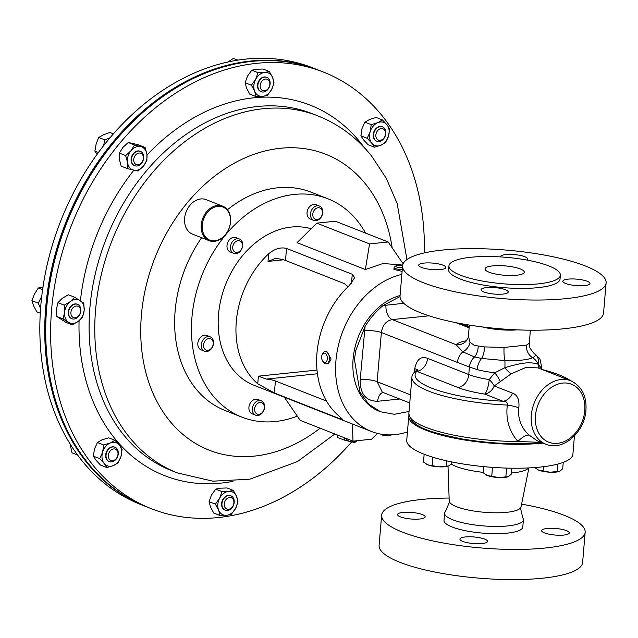<?xml version="1.0" encoding="UTF-8"?>
<svg xmlns="http://www.w3.org/2000/svg" width="638" height="638" viewBox="0 0 638 638"><rect width="100%" height="100%" fill="white"/><g stroke="black" fill="none" stroke-linecap="round" stroke-linejoin="round"><path stroke-width="0.96" d="M399.715 399.021L377.616 401.286C365.781 401.103 359.976 393.861 360.207 379.57L365.096 326.313L355.741 350.621L354.433 359.505L359.984 392.203L368.74 404.197L380.559 411.781L394.396 414.285L409.038 411.478M421.495 267.434A13.613 3.246 4.8 0 0 436.496 269.746A13.613 3.246 4.8 0 0 445.85 267.458A13.613 3.246 4.8 0 0 443.067 265.193A13.613 3.246 4.8 0 0 428.066 262.888A13.613 3.246 4.8 0 0 418.711 265.177A13.613 3.246 4.8 0 0 421.495 267.434M483.875 291.973A13.613 3.246 4.8 0 0 498.884 294.277A13.613 3.246 4.8 0 0 508.231 291.989A13.613 3.246 4.8 0 0 505.455 289.732A13.613 3.246 4.8 0 0 490.447 287.427A13.613 3.246 4.8 0 0 481.1 289.716A13.613 3.246 4.8 0 0 483.875 291.973M565.611 283.487A13.613 3.246 4.8 0 0 580.612 285.792A13.613 3.246 4.8 0 0 589.967 283.503A13.613 3.246 4.8 0 0 587.183 281.246A13.613 3.246 4.8 0 0 572.182 278.942A13.613 3.246 4.8 0 0 562.828 281.222A13.613 3.246 4.8 0 0 565.611 283.487M526.629 260.025A13.613 3.246 4.8 0 0 527.578 258.972A13.613 3.246 4.8 0 0 524.803 256.707A13.613 3.246 4.8 0 0 509.794 254.403A13.613 3.246 4.8 0 0 500.447 256.691A13.613 3.246 4.8 0 0 500.455 256.907M489.059 272.187A19.69 4.689 4.8 0 0 510.751 275.52A19.69 4.689 4.8 0 0 524.276 272.211A19.69 4.689 4.8 0 0 520.257 268.941A19.69 4.689 4.8 0 0 498.557 265.607A19.69 4.689 4.8 0 0 485.04 268.917A19.69 4.689 4.8 0 0 489.059 272.187M462.741 541.391A13.861 3.302 -175.2 0 1 459.918 539.094A13.861 3.302 -175.2 0 1 469.432 536.765A13.861 3.302 -175.2 0 1 484.705 539.11A13.861 3.302 -175.2 0 1 487.536 541.407A13.861 3.302 -175.2 0 1 478.014 543.736A13.861 3.302 -175.2 0 1 462.741 541.391M400.361 516.852A13.861 3.302 -175.2 0 1 397.53 514.555A13.861 3.302 -175.2 0 1 407.044 512.226A13.861 3.302 -175.2 0 1 422.316 514.571A13.861 3.302 -175.2 0 1 425.147 516.876A13.861 3.302 -175.2 0 1 415.633 519.204A13.861 3.302 -175.2 0 1 400.361 516.852M544.477 532.905A13.861 3.302 -175.2 0 1 541.646 530.601A13.861 3.302 -175.2 0 1 551.16 528.28A13.861 3.302 -175.2 0 1 566.432 530.625A13.861 3.302 -175.2 0 1 569.263 532.921A13.861 3.302 -175.2 0 1 559.749 535.25A13.861 3.302 -175.2 0 1 544.477 532.905M449.112 498.047A102.12 24.324 4.8 0 0 381.636 515.193L379.1 545.362A102.12 24.324 4.8 0 0 399.954 562.309A102.12 24.324 4.8 0 0 512.489 579.607A102.12 24.324 4.8 0 0 582.622 562.453L585.158 532.283A102.12 24.324 4.8 0 0 564.303 515.337A102.12 24.324 4.8 0 0 521.485 504.124M381.636 515.193A102.12 24.324 4.8 0 0 402.49 532.14A102.12 24.324 4.8 0 0 515.025 549.438A102.12 24.324 4.8 0 0 585.158 532.283M520.895 507.003A35.983 8.573 4.8 0 1 495.734 512.8A35.983 8.573 4.8 0 1 456.569 506.708A35.983 8.573 4.8 0 1 449.216 500.982L449.168 502.808L445.428 511.548A39.524 9.411 4.8 0 0 444.622 513.207L444.008 520.433A39.524 9.411 4.8 0 0 452.087 526.988A39.524 9.411 4.8 0 0 495.638 533.687A39.524 9.411 4.8 0 0 522.785 527.044L523.391 519.818A39.524 9.411 4.8 0 0 522.873 518.048L520.64 508.813L528.918 467.917M444.622 513.207A39.524 9.411 4.8 0 0 452.693 519.763A39.524 9.411 4.8 0 0 496.244 526.462A39.524 9.411 4.8 0 0 523.391 519.818M574.431 435.921L572.9 454.216A83.371 19.858 -175.2 0 1 515.64 468.22A83.371 19.858 -175.2 0 1 423.768 454.096A83.371 19.858 -175.2 0 1 406.741 440.26L408.751 416.351A83.371 19.858 4.8 0 0 425.777 430.187A83.371 19.858 4.8 0 0 542.946 443.083M322.668 361.068L323.259 361.969A6.173 3.732 -95.9 0 0 326.297 363.82L328.068 363.636L330.827 360.111L331.002 358.827L326.776 351.347L325.021 351.53A6.173 3.732 -95.9 0 0 322.429 353.97L322.031 354.967A4.705 2.847 -95.9 0 0 321.783 355.813A4.705 2.847 -95.9 0 0 322.668 361.068A4.705 2.847 -95.9 0 0 327.214 359.776A4.705 2.847 -95.9 0 0 325.707 353.779A4.705 2.847 -95.9 0 0 322.031 354.967M326.297 363.82A6.173 3.732 -95.9 0 0 329.232 360.271A6.173 3.732 -95.9 0 0 325.021 351.53M391.397 434.861L390.767 435.355A4.705 1.124 -175.2 0 1 389.762 435.722A4.705 1.124 -175.2 0 1 385.097 435.698A4.705 1.124 -175.2 0 1 381.676 434.598L381.333 434.215M230.661 245.486A7.72 5.87 -68.5 0 1 239.402 238.987A7.72 5.87 -68.5 0 1 242.488 246.858A7.72 5.87 -68.5 0 1 233.747 253.358A7.72 5.87 -68.5 0 1 230.661 245.486M239.402 238.987L235.948 237.631A7.72 5.87 111.5 0 0 227.216 244.131A7.72 5.87 111.5 0 0 230.302 251.994L233.747 253.358M232.902 246.021A6.085 4.625 -68.5 0 1 238.899 240.67A6.085 4.625 -68.5 0 1 242.225 247.097A6.085 4.625 -68.5 0 1 236.227 252.449A6.085 4.625 -68.5 0 1 232.902 246.021M202.98 350.15A7.72 5.87 -68.5 0 1 202.469 340.748A7.72 5.87 -68.5 0 1 210.229 336.84A7.72 5.87 -68.5 0 1 211.816 337.901A7.72 5.87 -68.5 0 1 212.334 347.311A7.72 5.87 -68.5 0 1 204.575 351.211A7.72 5.87 -68.5 0 1 202.98 350.15M210.229 336.84L206.776 335.484A7.72 5.87 111.5 0 0 199.016 339.392A7.72 5.87 111.5 0 0 199.534 348.795A7.72 5.87 111.5 0 0 201.122 349.855L204.575 351.211M204.902 349.241A6.085 4.625 -68.5 0 1 205.021 341.003A6.085 4.625 -68.5 0 1 211.872 339.591A6.085 4.625 -68.5 0 1 211.76 347.83A6.085 4.625 -68.5 0 1 204.902 349.241M259.977 414.82A7.72 5.87 -68.5 0 1 255.655 415.194A7.72 5.87 -68.5 0 1 252.377 408.535A7.72 5.87 -68.5 0 1 256.994 401.198A7.72 5.87 -68.5 0 1 261.309 400.824A7.72 5.87 -68.5 0 1 264.587 407.475A7.72 5.87 -68.5 0 1 259.977 414.82M261.309 400.824L257.856 399.468A7.72 5.87 111.5 0 0 253.541 399.843A7.72 5.87 111.5 0 0 248.924 407.18A7.72 5.87 111.5 0 0 252.209 413.831L255.655 415.194M260.647 413.767A6.085 4.625 -68.5 0 1 254.769 410.872A6.085 4.625 -68.5 0 1 258.294 403.025A6.085 4.625 -68.5 0 1 264.172 405.92A6.085 4.625 -68.5 0 1 260.647 413.767M315.132 206.425A7.72 5.87 -68.5 0 1 319.447 206.05A7.72 5.87 -68.5 0 1 322.724 212.709A7.72 5.87 -68.5 0 1 318.115 220.046A7.72 5.87 -68.5 0 1 313.792 220.421A7.72 5.87 -68.5 0 1 310.515 213.77A7.72 5.87 -68.5 0 1 315.132 206.425M319.447 206.05L316.001 204.694A7.72 5.87 111.5 0 0 311.679 205.069A7.72 5.87 111.5 0 0 307.069 212.414A7.72 5.87 111.5 0 0 310.347 219.065L313.792 220.421M316.432 208.259A6.085 4.625 -68.5 0 1 322.31 211.146A6.085 4.625 -68.5 0 1 318.785 218.994A6.085 4.625 -68.5 0 1 312.907 216.099A6.085 4.625 -68.5 0 1 316.432 208.259M203.362 235.566A18.526 14.084 -68.5 0 1 205.077 213.85A18.526 14.084 -68.5 0 1 222.686 206.17A18.526 14.084 -68.5 0 1 228.452 211.258A18.526 14.084 -68.5 0 1 225.421 234.76L225.15 235.095A18.526 14.084 -68.5 0 1 209.12 240.654A18.526 14.084 -68.5 0 1 203.362 235.566M209.12 240.654L192.509 234.122A18.526 14.084 -68.5 0 1 186.751 229.026A18.526 14.084 -68.5 0 1 188.465 207.318A18.526 14.084 -68.5 0 1 206.074 199.638L222.686 206.17M228.396 211.92A17.784 13.518 111.5 0 0 208.897 210.843A17.784 13.518 111.5 0 0 204.312 235.255A17.784 13.518 111.5 0 0 223.81 236.331A17.784 13.518 111.5 0 0 228.396 211.92M297.3 416.135A117.336 89.184 -68.5 0 1 241.954 417.148L225.15 410.537A117.336 89.184 -68.5 0 1 196.137 389.108A117.336 89.184 -68.5 0 1 201.632 237.703M241.954 417.148A117.336 89.184 -68.5 0 1 212.94 395.719A117.336 89.184 -68.5 0 1 212.135 254.203A117.336 89.184 -68.5 0 1 327.852 198.761A117.336 89.184 -68.5 0 1 356.857 220.198A117.336 89.184 -68.5 0 1 365.542 233.085M227.423 209.75A117.336 89.184 -68.5 0 1 311.041 192.158L327.852 198.761M402.69 265.041L383.055 263.502L365.351 269.531L297.037 242.663L316.775 223.148L369.569 243.907L388.159 241.977L335.365 221.219L316.775 223.148M402.107 271.389L393.925 269.435L394.093 267.505A6.173 1.467 4.8 0 0 402.259 269.571M311.089 228.771A83.371 63.369 111.5 0 0 218.515 314.59A83.371 63.369 111.5 0 0 254.052 385.312L371.468 431.495A83.371 63.369 -68.5 0 1 335.931 360.773A83.371 63.369 -68.5 0 1 401.86 274.372M268.662 253.796A83.371 63.369 111.5 0 0 236.291 321.584A83.371 63.369 111.5 0 0 257.744 383.781L274.388 392.984L340.118 418.839L342.75 419.541L338.411 415.505A83.371 63.369 -68.5 0 1 316.958 353.308A83.371 63.369 -68.5 0 1 349.329 285.521L354.664 277.682L352.256 274.284L286.526 248.429C280.632 246.986 274.675 248.772 268.662 253.796L268.024 261.413L274.938 258.605L276.413 258.581A12.353 2.943 4.8 0 1 285.513 260.464L286.526 248.429M467.287 324.734A83.371 63.369 -68.5 0 1 467.518 326.281M400.082 295.506A61.695 46.893 111.5 0 0 353.101 358.987A61.695 46.893 111.5 0 0 379.403 411.327L380.559 411.781M400.026 296.574L383.135 305.53C376.308 311.073 370.295 318.003 365.096 326.313M460.365 275.161A55.905 13.318 -175.2 0 1 448.953 265.886A55.905 13.318 -175.2 0 1 487.344 256.492A55.905 13.318 -175.2 0 1 548.943 265.966A55.905 13.318 -175.2 0 1 560.363 275.241A55.905 13.318 -175.2 0 1 521.972 284.636A55.905 13.318 -175.2 0 1 460.365 275.161M560.363 275.241L560.044 279.021A55.905 13.318 -175.2 0 1 521.653 288.408A55.905 13.318 -175.2 0 1 460.054 278.942A55.905 13.318 -175.2 0 1 448.634 269.667L448.953 265.886M423.433 282.746A102.12 24.324 -175.2 0 1 402.578 265.799A102.12 24.324 -175.2 0 1 472.71 248.637A102.12 24.324 -175.2 0 1 585.245 265.942A102.12 24.324 -175.2 0 1 606.1 282.889A102.12 24.324 -175.2 0 1 535.968 300.043A102.12 24.324 -175.2 0 1 423.433 282.746M606.1 282.889L603.564 313.059A102.12 24.324 -175.2 0 1 533.432 330.213A102.12 24.324 -175.2 0 1 420.897 312.915A102.12 24.324 -175.2 0 1 400.042 295.968L402.578 265.799M541.199 442.397L517.92 441.472C509.116 431.264 505.591 419.126 507.33 405.066C507.561 402.45 506.109 401.182 502.967 401.254A12.353 9.387 111.5 0 0 512.537 393.152C517.498 394.914 519.595 399.851 518.83 407.961L518.527 410.274C518.303 420.227 521.844 428.513 529.141 435.132L537.515 440.946L545.849 444.223A34.085 25.911 -68.5 0 1 531.318 415.306A34.085 25.911 -68.5 0 1 570.803 380.774L538.025 367.887L525.903 367.44L511.102 373.884L494.235 385.958A12.353 4.275 42.6 0 0 489.194 379.554L494.761 372.807L504.913 367.687C510.512 365.957 520.807 363.221 525.034 363.054C530.696 362.344 535.641 363.325 538.129 364.242L541.215 367.982L541.199 369.131M469.345 325.069L468.396 336.306L470.031 342.175L474.313 345.413L484.465 346.905L504.052 347.439L526.486 345.11L529.285 343.292L529.907 347.981L533.368 352.718A12.353 11.883 -54.6 0 0 533.831 353.029A12.353 11.053 -55.7 0 1 534.094 353.197A12.353 11.053 -55.7 0 1 534.102 353.197A12.353 11.053 -55.7 0 1 538.584 363.221M271.302 60.626A234.298 178.09 111.5 0 0 46.048 306.862A234.298 178.09 111.5 0 0 105.701 481.682M318.019 69.925A234.672 178.369 111.5 0 0 317.525 69.725L312.628 67.803A234.672 178.369 111.5 0 0 40.856 304.964A234.672 178.369 111.5 0 0 140.838 504.57L145.735 506.5A234.672 178.369 111.5 0 0 146.238 506.692M317.525 69.725A234.672 178.369 111.5 0 0 45.753 306.894A234.672 178.369 111.5 0 0 145.735 506.5M132.895 164.381A7.72 5.87 -68.5 0 1 132.76 155.05A7.72 5.87 -68.5 0 1 140.4 151.358A7.72 5.87 -68.5 0 1 142.258 152.697A7.72 5.87 -68.5 0 1 142.394 162.028A7.72 5.87 -68.5 0 1 134.754 165.721A7.72 5.87 -68.5 0 1 132.895 164.381M140.224 151.286A7.72 5.87 111.5 0 0 140.049 151.214A7.72 5.87 111.5 0 0 132.409 154.906A7.72 5.87 111.5 0 0 132.544 164.237A7.72 5.87 111.5 0 0 134.395 165.585A7.72 5.87 111.5 0 0 134.578 165.649M134.873 163.527A6.085 4.625 -68.5 0 1 135.423 155.217A6.085 4.625 -68.5 0 1 142.25 154.324A6.085 4.625 -68.5 0 1 141.708 162.634A6.085 4.625 -68.5 0 1 134.873 163.527M375.71 129.378A7.72 5.87 -68.5 0 1 382.521 126.89A7.72 5.87 -68.5 0 1 383.685 138.781A7.72 5.87 -68.5 0 1 376.867 141.261A7.72 5.87 -68.5 0 1 375.71 129.378M382.337 126.826A7.72 5.87 111.5 0 0 382.162 126.755A7.72 5.87 111.5 0 0 375.351 129.235A7.72 5.87 111.5 0 0 376.516 141.118A7.72 5.87 111.5 0 0 376.691 141.189M377.536 130.758A6.085 4.625 -68.5 0 1 384.371 129.857A6.085 4.625 -68.5 0 1 383.829 138.175A6.085 4.625 -68.5 0 1 376.994 139.068A6.085 4.625 -68.5 0 1 377.536 130.758M116.164 459.129A7.72 5.87 -68.5 0 1 109.345 461.617A7.72 5.87 -68.5 0 1 108.181 449.726A7.72 5.87 -68.5 0 1 114.999 447.246A7.72 5.87 -68.5 0 1 116.164 459.129M114.816 447.182A7.72 5.87 111.5 0 0 114.641 447.102A7.72 5.87 111.5 0 0 107.83 449.591A7.72 5.87 111.5 0 0 108.986 461.473A7.72 5.87 111.5 0 0 109.17 461.537M116.307 458.523A6.085 4.625 -68.5 0 1 109.473 459.424A6.085 4.625 -68.5 0 1 110.015 451.114A6.085 4.625 -68.5 0 1 116.85 450.213A6.085 4.625 -68.5 0 1 116.307 458.523M257.872 85.356A7.72 5.87 -68.5 0 1 266.828 77.373A7.72 5.87 -68.5 0 1 270.129 83.753A7.72 5.87 -68.5 0 1 261.181 91.736A7.72 5.87 -68.5 0 1 257.872 85.356M266.652 77.302A7.72 5.87 111.5 0 0 266.469 77.23A7.72 5.87 111.5 0 0 257.521 85.221A7.72 5.87 111.5 0 0 260.822 91.601A7.72 5.87 111.5 0 0 260.998 91.665M260.16 85.58A6.085 4.625 -68.5 0 1 265.376 79.064A6.085 4.625 -68.5 0 1 269.826 84.312A6.085 4.625 -68.5 0 1 264.603 90.819A6.085 4.625 -68.5 0 1 260.16 85.58M234.202 502.202A7.72 5.87 -68.5 0 1 225.254 510.193A7.72 5.87 -68.5 0 1 221.944 503.813A7.72 5.87 -68.5 0 1 230.9 495.822A7.72 5.87 -68.5 0 1 234.202 502.202M230.725 495.758A7.72 5.87 111.5 0 0 230.541 495.686A7.72 5.87 111.5 0 0 221.593 503.677A7.72 5.87 111.5 0 0 224.895 510.049A7.72 5.87 111.5 0 0 225.07 510.121M233.899 502.76A6.085 4.625 -68.5 0 1 228.675 509.276A6.085 4.625 -68.5 0 1 224.233 504.028A6.085 4.625 -68.5 0 1 229.449 497.52A6.085 4.625 -68.5 0 1 233.899 502.76M74.239 319.008A7.72 5.87 -68.5 0 1 71.903 318.737A7.72 5.87 -68.5 0 1 68.816 310.865A7.72 5.87 -68.5 0 1 75.22 304.095A7.72 5.87 -68.5 0 1 77.557 304.366A7.72 5.87 -68.5 0 1 80.643 312.237A7.72 5.87 -68.5 0 1 74.239 319.008M77.373 304.302A7.72 5.87 111.5 0 0 77.198 304.222A7.72 5.87 111.5 0 0 74.861 303.951A7.72 5.87 111.5 0 0 68.465 310.722A7.72 5.87 111.5 0 0 71.552 318.593A7.72 5.87 111.5 0 0 71.727 318.657M75.332 317.82A6.085 4.625 -68.5 0 1 70.89 312.572A6.085 4.625 -68.5 0 1 76.105 306.057A6.085 4.625 -68.5 0 1 80.547 311.304A6.085 4.625 -68.5 0 1 75.332 317.82M351.658 441.911A234.672 178.369 -68.5 0 1 151.637 508.821A234.672 178.369 -68.5 0 1 92.303 464.336A234.672 178.369 -68.5 0 1 92.638 181.814A234.672 178.369 -68.5 0 1 323.418 72.046A234.672 178.369 -68.5 0 1 382.752 116.531A234.672 178.369 -68.5 0 1 424.382 252.911M151.637 508.821L146.732 506.891A234.672 178.369 -68.5 0 1 87.398 462.414A234.672 178.369 -68.5 0 1 87.741 179.884A234.672 178.369 -68.5 0 1 318.522 70.124L323.418 72.046M402.578 265.783A4.705 1.124 4.8 0 0 398.295 265.424A4.705 1.124 4.8 0 0 395.839 265.942A4.705 1.124 4.8 0 0 397.37 267.226A4.705 1.124 4.8 0 0 402.411 267.769M395.839 265.942L394.308 267.163A6.173 1.467 4.8 0 0 394.093 267.505M70.347 301.567A12.353 9.387 111.5 0 0 64.59 312.429A12.353 9.387 111.5 0 0 68.609 322.27A12.353 9.387 111.5 0 0 78.394 321.257A12.353 9.387 111.5 0 0 84.16 310.395A12.353 9.387 111.5 0 0 80.133 300.546A12.353 9.387 111.5 0 0 70.347 301.567L74.598 297.236L83.801 303.122L84.16 310.395L82.645 316.926L78.394 321.257L72.277 324.846L63.074 318.96L64.59 312.429L64.231 305.155L70.347 301.567M74.598 297.236L68.314 294.764L62.197 298.361L57.946 302.683L64.231 305.155M57.946 302.683L56.431 309.215L56.79 316.488L65.993 322.373L72.277 324.846M56.79 316.488L63.074 318.96M218.635 510.201A12.353 9.387 111.5 0 0 226.61 515.297A12.353 9.387 111.5 0 0 235.581 508.438A12.353 9.387 111.5 0 0 236.586 496.484A12.353 9.387 111.5 0 0 228.619 491.388A12.353 9.387 111.5 0 0 219.639 498.246A12.353 9.387 111.5 0 0 218.635 510.201L215.381 504.148L219.639 498.246L222.032 491.603L228.619 491.388L233.333 490.431L236.586 496.484L237.982 501.803L235.581 508.438L231.323 514.34L226.61 515.297L220.022 515.512L218.635 510.201M215.381 504.148L209.089 501.675L210.484 506.987L213.738 513.04L220.022 515.512M209.089 501.675L211.481 495.032L215.748 489.131L222.032 491.603M215.748 489.131L220.461 488.182L227.04 487.958L233.333 490.431M272.625 77.557A12.353 9.387 111.5 0 0 264.65 72.461A12.353 9.387 111.5 0 0 255.671 79.319A12.353 9.387 111.5 0 0 254.674 91.274A12.353 9.387 111.5 0 0 262.641 96.37A12.353 9.387 111.5 0 0 271.621 89.511A12.353 9.387 111.5 0 0 272.625 77.557L274.013 82.876L271.621 89.511L267.362 95.413L262.641 96.37L256.061 96.585L254.674 91.274L251.412 85.221L255.671 79.319L258.071 72.676L264.65 72.461L269.364 71.504L272.625 77.557M256.061 96.585L249.769 94.113L246.515 88.06L245.128 82.749L247.52 76.105L251.779 70.204L256.492 69.255L263.079 69.032L269.364 71.504M245.128 82.749L251.412 85.221M251.779 70.204L258.071 72.676M102.622 452.175A12.353 9.387 111.5 0 0 104.185 463.459A12.353 9.387 111.5 0 0 113.381 465.573A12.353 9.387 111.5 0 0 121.005 456.401A12.353 9.387 111.5 0 0 119.442 445.117A12.353 9.387 111.5 0 0 110.254 443.003A12.353 9.387 111.5 0 0 102.622 452.175L103.715 444.989L110.254 443.003L114.928 440.284L119.442 445.117L122.097 449.216L121.005 456.401L118.054 462.853L113.381 465.573L106.841 467.558L104.185 463.459L99.672 458.626L102.622 452.175M103.715 444.989L97.423 442.517L94.464 448.969L93.379 456.154L99.672 458.626M97.423 442.517L102.096 439.797L108.635 437.812L114.928 440.284M93.379 456.154L96.027 460.253L100.549 465.086L106.841 467.558M388.534 136.046A12.353 9.387 111.5 0 0 386.971 124.769A12.353 9.387 111.5 0 0 377.776 122.656A12.353 9.387 111.5 0 0 370.144 131.827A12.353 9.387 111.5 0 0 371.707 143.111A12.353 9.387 111.5 0 0 380.902 145.217A12.353 9.387 111.5 0 0 388.534 136.046L385.575 142.497L380.902 145.217L374.362 147.203L371.707 143.111L367.193 138.279L370.144 131.827L371.236 124.641L377.776 122.656L382.449 119.936L386.971 124.769L389.619 128.86L388.534 136.046M367.193 138.279L360.901 135.798L363.556 139.897L368.07 144.73L374.362 147.203M360.901 135.798L361.993 128.613L364.944 122.169L371.236 124.641M364.944 122.169L369.617 119.442L376.157 117.456L382.449 119.936M345.804 438.314A12.353 9.387 111.5 0 0 350.429 441.64A12.353 9.387 111.5 0 0 356.14 440.818M357.001 440.73L354.808 442.493L350.429 441.64L344.193 440.053L344.408 437.764M336.992 434.845L337.901 437.58L344.193 440.053M140.719 146.588A12.353 9.387 111.5 0 0 131.013 150.664A12.353 9.387 111.5 0 0 127.512 162.475A12.353 9.387 111.5 0 0 133.717 170.21A12.353 9.387 111.5 0 0 143.43 166.135A12.353 9.387 111.5 0 0 146.931 154.324A12.353 9.387 111.5 0 0 140.719 146.588L145.097 147.442L146.931 154.324L146.899 160.473L143.43 166.135L138.095 171.056L127.48 168.623L127.512 162.475L125.67 155.592L131.013 150.664L134.482 145.001L140.719 146.588M145.097 147.442L138.805 144.97L132.568 143.383L128.19 142.529L134.482 145.001M128.19 142.529L122.855 147.458L119.386 153.12L119.354 159.269L121.188 166.143L127.48 168.623M119.386 153.12L125.67 155.592M40.266 313.202L36.781 311.83L33.67 305.977L31.9 300.642L34.452 294.046L38.344 287.977L43.336 286.964M42.587 289.644L38.344 287.977M41.733 296.303L38.256 303.146L40.577 308.465M38.256 303.146L31.9 300.642M227.599 62.213L233.396 58.393L237.775 60.116M77.621 455.03L72.022 452.828L70.044 443.809M97.104 154.244L94.903 151.142L96.131 144.036L98.699 137.457L103.619 134.698L109.872 132.457L113.373 133.836M98.372 152.514L94.903 151.142M110.007 137.736L105.055 139.953L103.42 145.855M105.055 139.953L98.699 137.457M383.135 305.53L403.782 303.313M377.616 401.286A12.353 7.321 84.4 0 1 383.007 392.45M385.934 305.028A12.353 7.289 -95.5 0 0 392.242 319.582C386.094 320.85 382.473 325.165 381.38 332.526L377.146 381.731L382.314 392.179L409.748 402.969M364.434 330.723A12.353 2.823 -175.7 0 1 381.38 332.526L457.438 362.44A12.353 9.387 111.5 0 1 462.853 351.857L456.09 344.695A42.985 10.24 -175.2 0 1 466.522 340.708M360.207 379.57A12.353 3.11 -174.5 0 1 377.146 381.731L410.433 394.826M533.512 352.814L533.831 353.029C536.127 354.696 535.697 356.251 532.539 357.711C528.105 359.872 518.869 360.829 504.849 360.59L481.642 358.444A12.353 7.026 104.6 0 0 477.144 369.601L469.409 367.017L468.778 374.554A40.266 9.594 4.8 0 0 489.194 379.554A12.353 3.206 -81.4 0 1 484.665 394.053A52.619 12.537 -175.2 0 1 457.988 387.521L416.789 371.324C416.805 369.729 416.734 369.801 416.582 371.531M484.465 346.905A12.353 5.63 95.7 0 1 481.642 358.444L474.56 356.945A12.353 9.275 114.4 0 0 469.409 367.017L457.438 362.44M478.165 346.362A12.353 8.095 99.6 0 1 474.56 356.945L462.853 351.857A12.353 10.447 -37.5 0 0 470.031 342.175M504.052 347.439A12.353 2.177 90.2 0 0 504.849 360.59A12.353 1.212 93.4 0 1 504.913 367.687A12.353 2.887 53.2 0 0 511.102 373.884M526.486 345.11A12.353 11.053 70.4 0 0 532.539 357.711A12.353 11.356 59.8 0 1 538.129 364.242A12.353 9.155 132 0 0 539.676 368.533M533.368 352.718L538.839 357.79C539.908 358.062 540.769 361.196 541.423 367.201A40.266 9.594 -175.2 0 1 541.215 367.982A12.353 10.535 178.3 0 0 541.12 369.099M540.601 442.158A12.353 7.975 86.6 0 0 540.011 442.509A2.967 1.739 84.6 0 1 539.461 442.724L539.461 442.724C515.201 444.766 489.33 443.49 461.84 438.904C432.676 432.755 410.936 427.795 408.87 413.472A83.49 19.89 4.8 0 0 425.921 427.332A83.49 19.89 4.8 0 0 517.92 441.472A12.353 4.913 134.1 0 1 529.141 435.132M468.396 336.306C468.93 336.314 468.117 337.988 465.979 341.322A12.353 11.779 44 0 1 465.979 341.33A12.353 11.779 44 0 1 456.09 344.695L392.242 319.582L429.023 315.81M414.461 372.082L414.756 368.62C416.789 359.266 421.064 355.837 427.58 358.349A12.353 9.387 -68.5 0 1 416.789 371.324A80.532 19.18 4.8 0 0 431.543 388.119A80.532 19.18 4.8 0 0 502.967 401.254L484.665 394.053A12.353 9.387 -68.5 0 0 494.235 385.958L512.537 393.152M500.264 381.476A12.353 3.294 51.3 0 0 494.761 372.807A40.266 9.594 -175.2 0 1 477.144 369.601M417.276 370.67L417.563 369.346L416.726 370.168C413.456 372.72 411.853 375.128 411.901 377.377A83.49 19.89 -175.2 0 0 428.951 391.23A83.49 19.89 -175.2 0 0 507.33 405.066A12.353 2.775 -170.5 0 1 518.83 407.961M407.443 431.966A83.371 63.369 -68.5 0 1 371.468 431.495M317.006 370.072L258.382 376.165L266.293 379.076A12.353 2.943 -175.2 0 1 275.401 380.95L326.512 401.055M348.045 286.741L344.368 283.615L285.513 260.464M377.465 433.409L371.595 439.215L353.005 441.145L352.415 423.999M284.333 397.227L300.211 420.378L353.005 441.145M403.112 263.781L388.159 241.977M365.351 269.531L369.569 243.907M408.942 415.354A83.371 19.858 4.8 0 0 408.751 416.351M550.1 472.216A12.353 2.943 4.8 0 0 559.558 471.346A12.353 2.943 4.8 0 0 559.582 471.33L550.1 472.216L538.735 470.182A12.353 2.943 4.8 0 0 550.1 472.216M537.164 469.401A12.353 2.943 4.8 0 0 537.276 469.472A12.353 2.943 4.8 0 0 538.735 470.182L534.684 467.558M563.25 462.375L562.708 468.77L559.885 471.195M557.859 464.057L557.237 471.49M543.488 466.697L543.137 470.804M426.144 464.041A12.353 2.943 4.8 0 0 426.256 464.121A12.353 2.943 4.8 0 0 427.715 464.823A12.353 2.943 4.8 0 0 439.08 466.856L427.715 464.823L423.496 462.064L424.15 454.248M448.626 465.955A12.353 2.943 -175.2 0 1 448.538 465.987A12.353 2.943 -175.2 0 1 439.08 466.856L448.562 465.979M451.816 461.944L451.688 463.419L448.865 465.844M446.664 460.843L446.217 466.131M432.811 457.215L432.117 465.453M485.781 474.728A12.353 2.943 4.8 0 0 485.901 474.808A12.353 2.943 4.8 0 0 487.368 475.509A12.353 2.943 4.8 0 0 498.725 477.551A12.353 2.943 4.8 0 0 508.191 476.682A12.353 2.943 4.8 0 0 508.215 476.666L498.725 477.551L487.368 475.509L483.141 472.75L483.66 466.617M511.835 468.188L511.341 474.106L508.51 476.53M492.504 467.359L491.77 476.139M506.596 468.077L505.862 476.825M451.138 464.033A40.84 9.729 4.8 0 0 456.13 466.466A40.84 9.729 4.8 0 0 483.173 472.359M511.429 472.989A40.84 9.729 4.8 0 0 528.607 467.925M517.378 329.862A30.632 7.297 -175.2 0 1 482.224 326.911M584.775 410.641A31.126 23.654 111.5 0 0 562.644 383.079A31.126 23.654 111.5 0 0 535.457 415.769A31.126 23.654 111.5 0 0 557.588 443.33A31.126 23.654 111.5 0 0 584.775 410.641M171.67 470.677A191.839 145.815 -68.5 0 1 123.174 434.311A191.839 145.815 -68.5 0 1 123.445 203.355A191.839 145.815 -68.5 0 1 312.102 113.628L317.78 115.853A191.839 145.815 -68.5 0 0 129.123 205.588A191.839 145.815 -68.5 0 0 128.844 436.544A191.839 145.815 -68.5 0 0 177.348 472.91L171.67 470.677M147.019 155.002A199.048 151.294 -68.5 0 1 360.709 142.928A199.048 151.294 -68.5 0 1 364.25 147.553M232.958 481.355A199.048 151.294 -68.5 0 1 114.346 437.939A199.048 151.294 -68.5 0 1 79.064 320.723M320.14 428.218A159.029 120.877 -68.5 0 1 168.982 420.035A159.029 120.877 -68.5 0 1 187.676 202.326A159.029 120.877 -68.5 0 1 365.821 184.334A159.029 120.877 -68.5 0 1 392.179 247.847M80.412 300.729A199.048 151.294 -68.5 0 1 133.844 170.234M427.58 358.349L468.778 374.554A12.353 9.387 -68.5 0 1 457.988 387.521M469.113 327.828L456.034 322.684M570.404 380.623A80.532 19.18 4.8 0 0 542.555 369.665M414.756 368.62A12.353 2.943 -175.2 0 1 416.997 369.96M317.429 373.764L266.293 379.076M283.495 259.802L268.024 261.413M257.744 383.781L258.382 376.165M340.118 418.839L340.261 417.1M274.388 392.984L275.401 380.95M351.498 283.32L352.256 274.284M449.216 500.982L448.004 466.179M545.849 444.223C562.78 451.664 584.791 432.165 585.939 410.186C586.824 396.054 581.784 386.245 570.803 380.774M406.94 259.546L397.171 203.506L386.301 178.369L371.619 156.063C356.953 137.736 339.009 124.338 317.78 115.853M334.838 434L297.499 461.553L249.849 479.186L212.853 481.18L177.348 472.91M411.901 377.377L408.87 413.472M541.423 367.201L541.255 369.155M530.385 330.197L529.285 343.292M469.185 326.935L460.636 323.57M572.525 381.548L541.67 369.322M541.51 442.517L539.461 442.724M465.979 341.33L465.15 342.104"/></g></svg>
